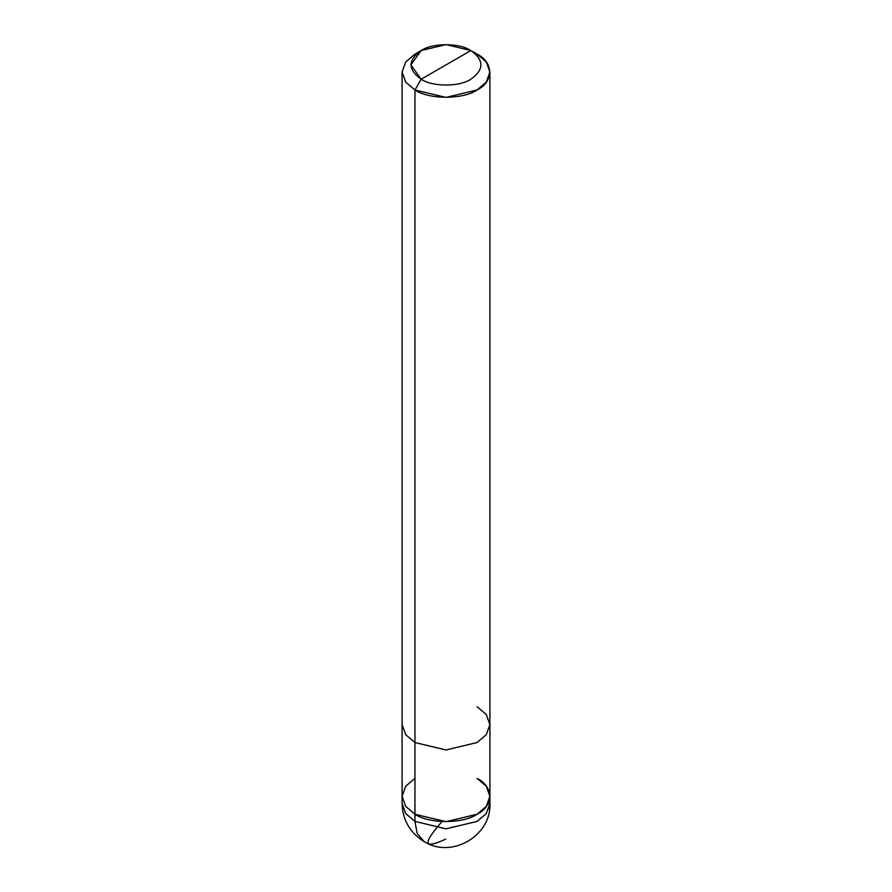 <?xml version="1.0" encoding="UTF-8"?>
<svg xmlns="http://www.w3.org/2000/svg" width="892" height="892" viewBox="0 0 892 892"><rect width="100%" height="100%" fill="white"/><g stroke="black" fill="none" stroke-linecap="round" stroke-linejoin="round"><path stroke-width="1.34" d="M402.091 72.051L405.704 82.12L414.947 89.981L446 97.406L477.053 89.981L486.296 82.12L489.909 72.051L486.296 61.983L477.053 54.122C493.8 62.195 493.8 81.908 477.053 89.981C463.082 99.648 428.918 99.648 414.947 89.981L414.947 742.534L414.947 89.981L405.704 82.12L402.091 72.051L405.704 61.983L414.947 54.122L405.704 61.983L402.091 72.051L402.091 724.605L405.704 734.673L414.947 742.534L446 749.96L477.053 742.534L486.296 734.673L489.909 724.605L486.296 734.673L477.053 742.534L446 749.96L414.947 742.534L414.947 814.24L414.947 742.534L405.704 734.673L402.091 724.605L402.091 803.491L405.704 813.56L414.947 821.409L405.704 813.56L402.091 803.491C402.615 820.027 409.93 832.704 424.046 841.513L417.133 833.351L414.947 821.409L417.133 833.351L424.046 841.524C451.441 859.107 491.47 835.849 489.909 803.491L489.909 796.322L486.296 806.39L477.053 814.24L446 821.666L414.947 814.24L405.704 806.39L402.091 796.322L405.704 806.39L414.947 814.24L405.704 806.39L402.091 796.322L405.704 786.242L414.947 778.393L405.704 786.242L402.091 796.322L405.704 806.39L414.947 814.24L446 821.666L477.053 814.24L486.296 806.39L489.909 796.322L486.296 786.242L477.053 778.393C493.8 786.454 493.8 806.178 477.053 814.24C463.082 823.918 428.918 823.918 414.947 814.24L414.947 821.409L446 828.835L477.053 821.409L486.296 813.56L489.909 803.491L486.296 813.56L477.053 821.409L446 828.835L414.947 821.409L414.947 814.24C428.918 823.918 463.082 823.918 477.053 814.24C493.8 806.178 493.8 786.454 477.053 778.393M421.158 79.221C407.755 69.665 407.755 60.099 421.158 50.543C432.341 42.805 459.659 42.805 470.842 50.543L421.158 79.221C432.341 86.959 459.659 86.959 470.842 79.221C484.245 69.665 484.245 60.099 470.842 50.543L477.053 54.122L470.842 50.543C484.245 60.099 484.245 69.665 470.842 79.221C459.659 86.959 432.341 86.959 421.158 79.221L470.842 50.543L446 44.6L421.158 50.543L410.866 64.882L421.158 79.221L414.947 89.981L421.158 79.221M489.909 796.322L489.909 724.605L486.296 714.537L477.053 706.676M445.688 839.16C421.247 850.344 424.414 841.892 441.718 821.855M488.961 808.721L489.708 799.098M489.909 724.605L489.909 72.051M477.053 54.122L470.842 50.543M414.947 54.122L421.158 50.543"/></g></svg>
